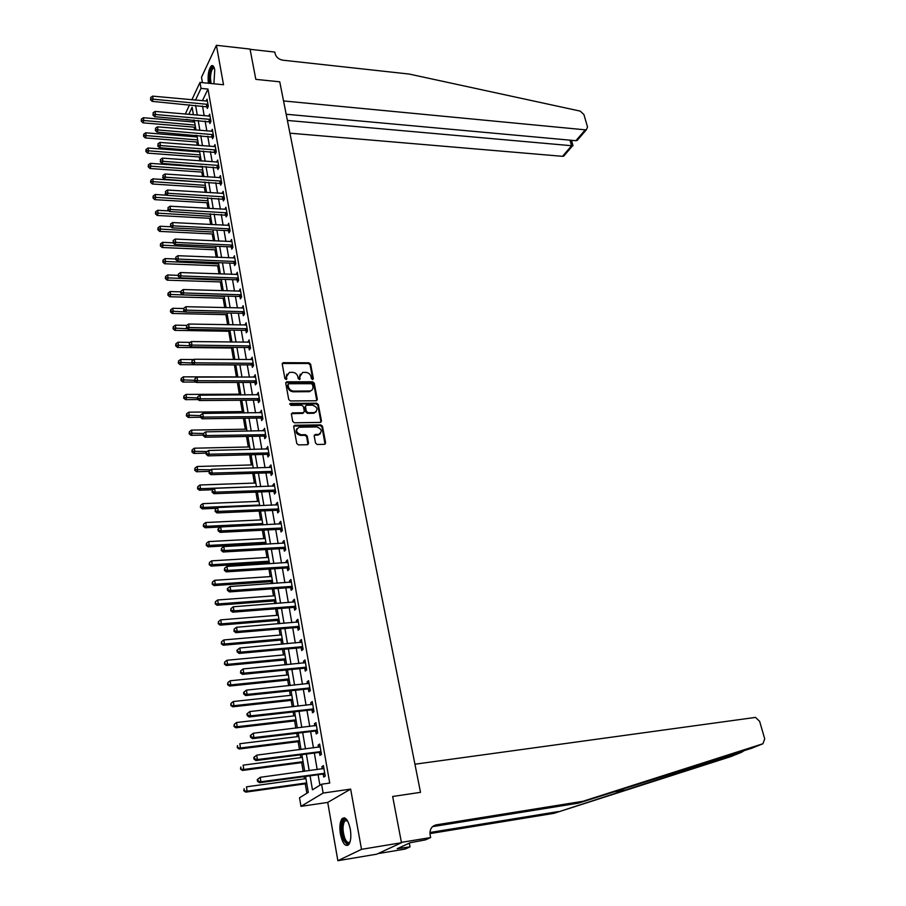 <?xml version="1.0" encoding="UTF-8"?>
<svg xmlns="http://www.w3.org/2000/svg" width="906" height="906" viewBox="0 0 906 906"><rect width="100%" height="100%" fill="white"/><g stroke="black" fill="none" stroke-linecap="round" stroke-linejoin="round"><path stroke-width="1.36" d="M312.57 379.557L313.374 378.606L310.611 364.155L308.946 362.796L283.091 362.672L282.23 363.997L284.903 378.583L286.296 379.535L286.568 376.692L289.365 372.411L292.479 372.309C295.299 372.581 297.089 374.053 297.859 376.703L298.21 378.595L299.592 379.535L299.852 376.715L302.615 372.445L305.696 372.355C308.482 372.626 310.271 374.076 311.041 376.726L311.404 378.606L312.57 379.557M312.853 379.512L310.09 364.846L308.425 363.487L282.242 363.51M286.409 379.501L286.568 376.692M299.693 379.512L299.852 376.715M350.282 829.069C348.063 819.636 345.288 816.204 341.947 818.798C339.875 821.991 339.376 827.121 340.43 834.188C342.615 843.679 345.401 847.133 348.799 844.539C350.86 841.312 351.358 836.159 350.282 829.069M213.907 83.794L214.745 70.022C213.997 66.342 212.876 64.938 211.37 65.81C208.584 69.332 207.587 75.141 208.369 83.25M315.537 443.102L317.236 444.484L324.484 444.325L325.65 442.875L322.468 426.25L320.781 424.869L294.892 425.265L293.703 426.703L296.772 443.51L298.493 444.903L307.519 444.699L308.538 443.249L307.202 436.069L305.492 434.676L301.109 434.767C295.9 432.649 295.243 430.135 299.173 427.224L316.76 426.907C321.947 429.025 322.581 431.528 318.674 434.404L315.175 434.506L314.189 435.933L315.537 443.102M377.961 853.622L405.186 849.058L410.033 846.861L397.202 848.696L410.293 842.705L425.526 839.862L430.656 837.552L401.415 842.365L392.66 796.476L420.509 792.342L279.75 81.812L255.82 79.366L279.75 81.812L283.544 100.94L585.242 129.83L586.397 129.705L587.518 126.965L583.906 114.518L580.214 111.11L409.206 74.054L282.831 60.192C278.799 59.411 276.239 57.271 275.164 53.782L274.824 52.084L250.09 49.309L255.82 79.366L250.045 49.071L216.409 45.3L223.522 84.745L199.977 82.412L201.007 88.38L207.984 89.06L329.727 783.067L321.596 784.211L323.125 793.067L300.962 806.351L299.524 797.778L308.278 792.388L305.571 776.431M432.502 826.657L578.515 803.124L751.697 748.254L762.909 743.769L764.721 738.877L759.636 721.335L755.525 717.393L414.937 764.211L420.509 792.342L392.66 796.476L401.483 842.727L361.517 849.33L350.645 789.115L323.125 793.067M316.183 400.769L317.338 399.376L314.246 383.147L312.57 381.788L286.93 381.8L285.741 383.181L288.742 399.569L290.441 400.95L316.183 400.769M318.334 404.574L321.471 420.996L320.509 422.4L294.439 422.796L292.729 421.403L291.426 414.28L292.389 412.876L303.374 412.717L304.325 411.324L303.442 406.647L301.755 405.265L290.815 405.356L290.452 403.408L316.647 403.193L318.334 404.574L317.791 405.231L320.917 421.652L321.471 420.996M401.483 842.727L376.76 854.177L337.87 860.7L361.517 849.33M216.409 45.3L201.506 77.282L202.446 82.661M207.984 89.06L202.4 100.781M202.514 105.979L204.201 115.753M205.118 121.042L206.828 130.951M207.746 136.228L209.479 146.285M210.396 151.574L212.151 161.766M213.069 167.055L214.858 177.395M215.764 182.684L217.587 193.182M218.493 198.459L220.339 209.105M221.245 214.382L223.114 225.186M224.031 230.464L225.922 241.426M226.828 246.704L228.754 257.814M229.671 263.091L231.619 274.371M232.525 279.648L234.507 291.086M235.413 296.364L237.417 307.961M238.335 313.238L240.362 325.016M241.279 330.282L243.34 342.23M244.258 347.496L246.353 359.614M247.259 364.88L249.388 377.179M250.294 382.445L252.446 394.925M253.352 400.18L255.549 412.842M256.455 418.096L258.674 430.95M259.58 436.194L261.834 449.229M262.74 454.472L265.028 467.711M265.934 472.943L268.255 486.375M269.161 491.607L271.517 505.242M272.412 510.463L274.812 524.302M275.707 529.523L278.131 543.566M279.037 548.776L281.506 563.022M282.4 568.232L284.903 582.694M285.798 587.892L288.334 602.581M289.229 607.767L291.811 622.671M292.706 627.847L295.322 642.977M296.217 648.152L298.867 663.509M299.761 668.673L302.457 684.268M303.34 689.421L306.081 705.253M306.964 710.395L309.75 726.465M310.633 731.595L313.453 747.914M314.337 753.033L317.202 769.613M318.085 774.721L319.909 785.242M206.942 106.534L207.281 108.482L208.312 106.342L207.055 99.15L206.115 101.121M209.558 121.563L209.898 123.533L210.951 121.415L209.682 114.156L208.708 116.149M212.197 136.738L212.548 138.731L213.601 136.625L212.321 129.309L211.313 131.325M214.869 152.061L215.22 154.065L216.285 151.993L214.994 144.598L213.952 146.636M217.553 167.519L217.916 169.547L218.992 167.485L217.689 160.034L216.613 162.095M220.283 183.137L220.634 185.175L221.721 183.137L220.407 175.605L219.331 177.701M223.023 198.89L223.374 200.951L224.484 198.935L223.159 191.336L222.072 193.454M225.787 214.79L226.149 216.874L227.27 214.892L225.922 207.214L224.847 209.365M228.584 230.849L228.958 232.955L230.079 230.996L228.72 223.238L227.644 225.424M231.415 247.066L231.777 249.184L232.91 247.247L231.551 239.422L230.464 241.63M234.258 263.431L234.631 265.583L235.786 263.669L234.405 255.764L233.318 258.006M237.146 279.965L237.519 282.128L238.674 280.237L237.281 272.264L236.194 274.529M240.045 296.658L240.43 298.844L241.596 296.975L240.192 288.923L239.105 291.222M242.978 313.51L243.363 315.718L244.552 313.884L243.125 305.752L242.038 308.074M245.945 330.531L246.33 332.762L247.531 330.95L246.092 322.74L245.005 325.095M248.935 347.723L249.331 349.965L250.543 348.187L249.093 339.897L247.995 342.287M251.959 365.084L252.355 367.349L253.578 365.605L252.117 357.224L251.019 359.648M255.016 382.615L255.413 384.903L256.647 383.193L255.175 374.722L254.076 377.19M258.097 400.327L258.504 402.638L259.75 400.95L258.255 392.4L257.157 394.903M261.211 418.21L261.619 420.554L262.887 418.889L261.37 410.259L260.271 412.785M264.359 436.284L264.779 438.651L266.047 437.02L264.529 428.3L263.42 430.86M267.542 454.54L267.961 456.93L269.241 455.333L267.7 446.522L266.602 449.127M270.758 472.977L271.177 475.39L272.48 473.838L270.917 464.925L269.626 466.511L269.807 467.564M273.997 491.618L274.427 494.053L275.741 492.524L274.167 483.532L272.865 485.072L273.057 486.205M277.281 510.44L277.712 512.909L279.037 511.414L277.451 502.32L276.126 503.827L276.341 505.038M280.588 529.466L281.03 531.958L282.366 530.497L280.758 521.312L279.433 522.785L279.648 524.064M283.94 548.685L284.382 551.199L285.73 549.783L284.11 540.497L282.763 541.935L283 543.294M283.793 547.847L283.895 548.447M287.327 568.107L287.768 570.655L289.139 569.274L287.496 559.885L286.137 561.29L286.387 562.717M287.179 567.292L287.281 567.869M290.735 587.734L291.188 590.304L292.57 588.968L290.917 579.489L289.535 580.848L289.807 582.354M290.6 586.941L290.701 587.507M294.201 607.575L294.643 610.18L296.047 608.866L294.382 599.285L292.978 600.61L293.261 602.196M297.689 627.632L298.142 630.259L299.558 628.99L297.87 619.308L296.466 620.587L296.749 622.263M301.222 647.892L301.675 650.553L303.114 649.33L301.404 639.534L299.977 640.78L300.282 642.535M304.79 668.379L305.254 671.063L306.704 669.885L304.971 659.987L303.533 661.187L303.85 663.022M308.391 689.092L308.867 691.799L310.328 690.666L308.584 680.666L307.123 681.822L307.462 683.747M312.038 710.032L312.513 712.773L313.997 711.674L312.23 701.561L310.758 702.682L311.109 704.687M315.718 731.199L316.205 733.962L317.712 732.92L315.922 722.694L314.427 723.758L314.79 725.865M319.456 752.592L319.943 755.4L321.46 754.392L319.648 744.053L318.142 745.083L318.527 747.269M323.216 774.234L323.714 777.065L325.243 776.114L323.419 765.649L321.89 766.635L322.298 768.922M193.227 120.011L193.318 122.004M194.19 127.146L194.665 129.943M195.56 135.243L195.832 136.851M196.704 141.993L197.27 145.334M198.165 150.634L198.369 151.834M199.229 156.965L199.898 160.872M200.792 166.172L200.917 166.953M201.789 172.083L202.548 176.568M204.371 187.349L205.232 192.4M206.976 202.74L207.927 208.391M209.603 218.278L210.668 224.541M212.253 233.975L213.42 240.837M214.937 249.807L216.206 257.304M217.644 265.786L219.014 273.918M220.373 281.925L221.857 290.701M223.125 298.21L224.722 307.655M225.911 314.654L227.621 324.778M228.72 331.256L230.543 342.06M231.551 348.017L233.499 359.523M234.416 364.948L236.432 376.919M237.372 382.445L239.354 394.178M240.384 400.271L242.31 411.607M243.431 418.266L245.288 429.206M246.511 436.443L248.289 446.986M249.614 454.812L251.324 464.948M252.751 473.362L254.393 483.091M255.922 492.117L257.497 501.403M259.127 511.063L260.622 519.919M262.366 530.203L263.793 538.617M264.654 543.691L264.756 544.313M265.639 549.546L266.987 557.507M267.848 562.581L268.063 563.86M268.946 569.093L270.214 576.59M271.064 581.652L271.404 583.634M272.287 588.855L273.476 595.876M274.325 600.927L274.778 603.611M275.662 608.821L276.772 615.355M277.621 620.406L278.199 623.804M279.082 629.013L280.101 635.038M280.951 640.089L281.653 644.211M282.536 649.409L283.465 654.936M284.314 659.976L285.141 664.857M286.024 670.044L286.862 675.049M287.712 680.066L288.674 685.717M289.546 690.893L290.305 695.366M291.154 700.383L292.242 706.805M293.114 711.969L293.782 715.91M294.62 720.904L295.843 728.13M296.715 733.294L297.293 736.669M298.131 741.663L299.49 749.692M300.362 754.845L300.837 757.654M301.687 762.637L303.182 771.504M304.054 776.635L304.427 778.866M305.265 783.837L306.862 793.26M350.645 789.115L327.723 802.422L337.87 860.7M327.723 802.422L300.962 806.351M193.046 120.396L186.172 119.399M185.288 114.088L189.535 104.79M310.067 775.808L312.457 789.828L321.596 784.211M195.605 105.345L197.27 115.141M198.176 120.441L199.875 130.373M200.781 135.662L202.502 145.741M203.397 151.03L205.141 161.257M206.047 166.545L207.825 176.919M208.72 182.219L210.52 192.729M211.426 198.029L213.25 208.697M214.144 213.986L216.002 224.813M216.896 230.101L218.776 241.087M219.682 246.375L221.585 257.519M222.48 262.808L224.416 274.11M225.311 279.399L227.27 290.871M228.176 296.16L230.158 307.791M231.064 313.068L233.08 324.88M233.986 330.158L236.024 342.14M236.93 347.417L239.003 359.569M239.897 364.846L242.004 377.168M242.91 382.445L245.039 394.959M245.945 400.226L248.108 412.921M249.014 418.187L251.211 431.075M252.106 436.33L254.337 449.41M255.243 454.665L257.508 467.938M258.403 473.181L260.702 486.647M261.596 491.901L263.929 505.559M264.824 510.803L267.191 524.676M268.085 529.908L270.486 543.985M271.381 549.217L273.816 563.509M274.711 568.73L277.191 583.226M278.074 588.447L280.588 603.17M281.483 608.368L284.031 623.317M284.914 628.515L287.508 643.69M288.391 648.877L291.019 664.279M291.902 669.455L294.575 685.095M295.458 690.259L298.165 706.136M299.048 711.301L301.8 727.416M302.683 732.569L305.481 748.934M306.353 754.064L309.195 770.689M201.007 88.38L195.492 100.136M191.868 99.796L199.977 82.412M193.397 114.802L192.129 107.293L188.788 114.394M304.71 771.289L301.879 754.641M301.007 749.5L298.233 733.101M297.361 727.948L294.62 711.799M293.748 706.635L291.041 690.734M290.169 685.559L287.508 669.896M286.636 664.71L284.02 649.274M283.136 644.087L280.554 628.889M279.682 623.679L277.134 608.707M276.251 603.498L273.759 588.753M272.865 583.532L270.407 569.002M269.524 563.77L267.089 549.466M266.205 544.223L263.816 530.123M262.921 524.88L260.577 510.995M259.682 505.741L257.361 492.06M256.466 486.805L254.178 473.317M253.295 468.062L251.041 454.767M250.147 449.512L247.927 436.409M247.032 431.143L244.846 418.244M243.952 412.966L241.8 400.259M240.905 394.982L238.776 382.445M237.882 377.168L235.786 364.824M234.892 359.535L232.831 347.372M231.936 342.083L229.898 330.09M229.003 324.801L226.998 312.978M226.104 307.689L224.122 296.036M223.227 290.747L221.279 279.263M220.385 273.963L218.471 262.649M217.565 257.349L215.673 246.194M214.779 240.905L212.91 229.909M212.015 224.609L210.181 213.771M209.275 208.471L207.463 197.78M206.568 192.491L204.779 181.959M203.884 176.659L202.129 166.274M201.223 160.974L199.49 150.736M198.595 145.436L196.885 135.345M195.979 130.045L194.292 120.102M219.32 177.655L220.464 177.735M222.061 193.363L223.363 193.442M224.824 209.207L170.022 206.217L170.532 209.467L169.524 211.506L227.044 215.288M227.61 225.22L229.082 225.3M230.418 241.381L231.902 241.449M233.261 257.689L234.745 257.757M236.126 274.167L237.621 274.212M239.025 290.792L240.532 290.837M241.947 307.598L243.454 307.632M244.903 324.552L246.421 324.586M247.893 341.687L249.41 341.709M250.905 358.98L252.423 358.991M253.94 376.454L255.469 376.466M257.021 394.11L258.55 394.099M260.124 411.936L261.664 411.913M263.261 429.942L264.801 429.908M266.432 448.13L267.983 448.096M269.626 466.511L271.188 466.465M272.865 485.072L274.427 485.016M276.126 503.827L277.7 503.77M279.433 522.785L281.007 522.705M282.763 541.935L284.348 541.845M286.137 561.29L287.723 561.188M289.535 580.848L291.143 580.735M292.978 600.61L294.586 600.497M296.466 620.587L298.074 620.451M299.977 640.78L301.596 640.633M303.533 661.187L305.152 661.029M307.123 681.822L308.753 681.652M310.758 702.682L312.4 702.49M314.427 723.758L316.069 723.566M318.142 745.083L319.795 744.868M321.89 766.635L323.555 766.408M300.248 374.121L299.331 377.394M286.953 374.133L286.047 377.383M316.783 400.633L313.703 383.827L312.038 382.468L285.752 382.649M312.547 384.665L311.381 383.702L288.867 383.725L288.04 384.699L288.402 386.703C289.173 389.387 290.985 390.86 293.816 391.12L310.067 390.984C312.242 390.384 313.193 388.934 312.932 386.647L312.547 384.665M288.017 384.472L287.519 385.378L288.04 384.699M311.958 390.01L309.535 391.664L293.295 391.8C290.452 391.539 288.652 390.067 287.882 387.383L287.519 385.378M320.894 422.275L320.917 421.652M303.759 412.592L302.615 413.408L291.46 413.691M317.791 405.231L316.103 403.861L289.614 404.133M313.986 412.626L314.586 412.57C318.346 409.705 317.678 407.236 312.581 405.175L306.387 405.242L305.458 406.635L306.33 411.301L308.017 412.683L313.986 412.626L313.442 413.283L316.183 411.811M305.481 406.047L305.458 406.635M313.442 413.283L307.485 413.351L305.786 411.97L304.914 407.292M320.339 433.646L318.131 435.05L314.223 435.288M296.919 428.697C295.141 432.083 296.364 434.325 300.577 435.412L301.109 434.767M307.949 444.552L306.658 436.715L304.948 435.333L300.577 435.412M325.05 444.189L321.924 426.896L320.226 425.526L293.737 426.092M194.643 122.117L143.386 117.723L143.85 120.725L142.944 122.831L195.515 127.259M141.596 120.294L141.415 119.094L141.234 121.144L141.596 120.294L195.141 125.085M141.415 119.094L143.386 117.723M142.944 122.831L141.234 121.144M207.972 104.383L153.114 99.184L152.638 96.138L207.395 101.098M208.006 106.976L152.174 101.37L153.114 99.184L150.815 98.754L150.623 97.531L150.815 98.754M150.441 99.637L152.174 101.37M152.638 96.138L150.623 97.531M289.931 133.182L562.524 156.319L571.561 145.787L569.965 140.158M287.406 120.441L572.569 145.809L563.657 156.183L562.524 156.319M286.183 114.247L575.922 140.702L585.242 129.83M564.857 154.801L563.657 156.183M579.319 137.95L577.213 140.407L575.922 140.702M741.47 752.331L730.7 756.635L553.94 813.339L741.47 752.331L744.472 750.451M578.515 803.124L582.92 801.289L436.069 824.89C431.528 826.159 429.546 829.5 430.135 834.902L430.656 837.552M553.94 813.339L429.965 833.599M429.942 832.501L558.107 811.606M762.909 743.769L582.92 801.289M410.033 846.861L409.319 843.158M401.777 847.937L401.539 846.714M197.157 136.965L145.707 132.797L146.183 135.821L145.266 137.905L198.029 142.095M143.918 135.39L143.726 134.179L143.544 136.228L143.918 135.39L197.655 139.943M143.726 134.179L145.707 132.797M145.266 137.905L143.544 136.228M199.694 151.936L148.052 148.006L148.527 151.064L147.599 153.125L200.566 157.066M146.251 150.623L146.059 149.399L145.877 151.449L146.251 150.623L200.203 154.949M146.059 149.399L148.052 148.006M147.599 153.125L145.877 151.449M202.253 167.044L150.419 163.363L150.894 166.444L149.966 168.493L203.125 172.185M148.607 166.002L148.414 164.767L148.233 166.817L148.607 166.002L202.774 170.079M148.414 164.767L150.419 163.363M149.966 168.493L148.233 166.817M210.6 119.445L155.538 114.496L155.051 111.415L210.022 116.127M210.645 122.016L154.586 116.659L155.538 114.496L153.227 114.054L153.035 112.831L153.227 114.054M152.842 114.926L154.586 116.659M155.051 111.415L153.035 112.831M213.261 134.643L157.972 129.943L157.485 126.84L212.672 131.291M213.318 137.202L157.01 132.095L157.972 129.943L155.651 129.501L155.458 128.267L155.651 129.501M155.266 130.362L157.01 132.095M157.485 126.84L155.458 128.267M215.934 149.977L160.441 145.549L159.943 142.412L215.345 146.602M216.013 152.525L159.467 147.678L160.441 145.549L158.108 145.096L157.904 143.85L158.108 145.096M157.712 145.957L159.467 147.678M159.943 142.412L157.904 143.85M204.835 182.299L152.808 178.856L153.284 181.97L152.344 183.997L205.707 187.429M150.985 181.517L150.804 180.271L150.611 182.333L150.985 181.517L205.356 185.356M150.804 180.271L152.808 178.856M152.344 183.997L150.611 182.333M218.64 165.47L162.933 161.302L162.434 158.131L218.04 162.049M218.731 167.995L161.948 163.408L162.933 161.302L160.577 160.838L160.385 159.581L160.577 160.838M160.192 161.687L161.948 163.408M162.434 158.131L160.385 159.581M210.056 83.409L209.569 77.961C210.169 69.943 211.687 66.512 214.122 67.656M214.258 68.052L213.159 68.165C211.585 69.705 210.69 72.967 210.475 77.95L211.053 83.511M212.899 65.764L212.457 65.991C210.498 67.905 209.388 71.936 209.127 78.12L209.479 83.352M350.067 841.878C348.176 844.709 346.137 843.837 343.963 839.273C340.237 831.164 341.947 816.827 346.33 819.658L347.281 820.406M347.372 820.542L344.676 821.029C342.4 825.479 342.491 831.323 344.948 838.571C346.692 842.331 348.414 843.384 350.112 841.719M344.371 817.767L343.238 818.684C340.418 824.188 340.531 831.436 343.578 840.428L347.927 845.343M166.863 195.209L155.22 194.496L155.707 197.644L154.756 199.648L208.323 202.819M153.397 197.191L153.205 195.934L153.012 197.995L153.397 197.191L207.972 200.781M153.205 195.934L155.22 194.496M154.756 199.648L153.012 197.995M221.37 181.098L165.436 177.202L164.937 174.009L220.77 177.644M221.472 183.612L164.45 179.286L165.436 177.202L163.08 176.738L162.876 175.458L163.08 176.738M162.684 177.576L164.45 179.286M164.937 174.009L162.876 175.458M168.912 210.917L157.655 210.294L158.142 213.465L157.18 215.447L210.951 218.357M155.821 213.001L155.628 211.732L155.436 213.793L155.821 213.001L210.611 216.341M155.628 211.732L157.655 210.294M157.18 215.447L155.436 213.793M224.122 196.874L167.972 193.261L167.463 190.034L223.51 193.397M224.246 199.377L166.976 195.311L167.972 193.261L165.605 192.785L165.402 191.494L165.605 192.785M165.198 193.612L166.976 195.311M167.463 190.034L165.402 191.494M170.974 226.783L160.102 226.228L160.6 229.445L159.626 231.392L213.612 234.031M158.267 228.969L158.074 227.689L157.882 229.75L158.267 228.969L213.272 232.061M158.074 227.689L160.102 226.228M159.626 231.392L157.882 229.75M226.896 212.808L170.532 209.467L168.154 208.992L167.95 207.689L168.154 208.992M167.746 209.807L169.524 211.506M170.022 206.217L167.95 207.689M173.046 242.808L162.582 242.332L163.08 245.571L162.106 247.497L216.296 249.863M160.736 245.084L160.543 243.793L160.351 245.866L160.736 245.084L215.968 247.916M160.543 243.793L162.582 242.332M162.106 247.497L160.351 245.866M229.705 228.89L173.125 225.843L172.604 222.559L229.093 225.345M229.875 231.347L227.848 230.656L172.095 227.848L173.125 225.843L170.724 225.356L170.521 224.042L170.724 225.356M170.317 226.16L172.095 227.848M172.604 222.559L170.521 224.042M175.47 258.991L165.085 258.584L165.594 261.845L164.598 263.748L219.003 265.843M163.239 261.358L163.035 260.056L162.842 262.128L163.239 261.358L218.686 263.918M163.035 260.056L165.085 258.584M164.598 263.748L162.842 262.128M232.548 245.13L175.73 242.378L175.209 239.059L231.925 241.54M232.729 247.576L230.668 246.874L174.699 244.36L175.73 242.378L173.318 241.879L173.114 240.554L173.318 241.879M172.91 242.683L174.699 244.36M175.209 239.059L173.114 240.554M178.04 275.345L167.621 274.982L168.12 278.289L167.123 280.158L221.744 281.97M165.753 277.791L165.549 276.477L165.356 278.55L165.753 277.791L221.415 280.079M165.549 276.477L167.621 274.982M167.123 280.158L165.356 278.55M235.401 261.517L178.369 259.071L177.836 255.719L234.779 257.904M235.605 263.952L233.51 263.25L177.327 261.03L178.369 259.071L175.945 258.572L175.73 257.236L175.945 258.572M175.526 259.354L177.327 261.03M177.836 255.719L175.73 257.236M180.634 291.845L180.849 293.216L181.053 291.086L180.634 291.845L170.169 291.551L170.679 294.88L169.671 296.738L224.495 298.244M168.301 294.382L168.097 293.057L167.893 295.13L168.301 294.382L224.19 296.398M168.097 293.057L170.169 291.551M169.671 296.738L167.893 295.13M238.301 278.074L181.03 275.934L180.498 272.547L237.655 274.427M238.527 280.486L236.387 279.773L179.977 277.859L181.03 275.934L178.595 275.424L178.38 274.076L178.595 275.424M178.176 276.205L179.977 277.859M180.498 272.547L178.38 274.076M183.601 308.538L172.74 308.278L173.261 311.641L172.242 313.465L227.293 314.688M170.872 311.132L170.668 309.795L170.464 311.868L170.872 311.132L185.232 311.913M170.668 309.795L172.74 308.278M172.242 313.465L170.464 311.868M241.211 294.79L183.725 292.955L183.182 289.546L240.577 291.109M241.46 297.191L239.286 296.466L182.661 294.869L183.725 292.955L181.268 292.445M180.849 293.216L182.661 294.869M183.182 289.546L181.053 291.086M186.806 325.379L175.345 325.175L175.866 328.572L174.835 330.362L230.101 331.279M173.465 328.051L173.25 326.692L173.057 328.776L173.465 328.051L187.406 328.765M173.25 326.692L175.345 325.175M174.835 330.362L173.057 328.776M244.167 311.675L186.443 310.158L185.889 306.704L243.51 307.949M244.439 314.054L242.219 313.329L185.356 312.038L186.443 310.158L183.975 309.637L183.759 308.255L183.975 309.637M183.544 310.396L185.356 312.038M185.889 306.704L183.759 308.255M190.271 342.377L177.972 342.23L178.505 345.662L177.463 347.428L232.944 348.029M176.081 345.141L175.877 343.77L175.673 345.843L176.081 345.141L189.603 345.786M175.877 343.77L177.972 342.23M177.463 347.428L175.673 345.843M247.134 328.719L189.184 327.53L188.629 324.042L246.477 324.96M247.44 331.086L245.186 330.35L188.097 329.388L189.184 327.53L186.704 327.009L186.489 325.616L186.704 327.009M186.274 327.745L188.097 329.388M188.629 324.042L186.489 325.616M193.793 359.546L180.634 359.455L181.166 362.921L180.113 364.665L235.809 364.948M178.731 362.389L178.516 361.007L178.312 363.091L178.731 362.389L191.812 362.978L192.027 360.848L191.812 362.989L193.646 364.597L251.2 364.903L253.544 365.65M178.516 361.007L180.634 359.455M180.113 364.665L178.312 363.091M250.147 345.933L191.959 345.084L191.393 341.562L249.478 342.14M250.475 348.278L248.176 347.542L190.849 346.907L191.959 345.084L189.467 344.552L189.241 343.136L189.467 344.552M189.026 345.277L190.849 346.907M191.393 341.562L189.241 343.136M237.836 376.919L183.306 376.851L183.85 380.35L182.786 382.06L195.968 382.06M181.404 379.818L181.189 378.414L180.974 380.497L181.404 379.818L194.541 380.35M181.189 378.414L183.306 376.851M182.786 382.06L180.974 380.497M253.182 363.329L194.756 362.808L194.19 359.252L252.514 359.489M192.253 362.264L194.756 362.808L193.646 364.597M194.19 359.252L192.027 360.848M240.758 394.167L186.013 394.427L186.557 397.96L185.481 399.637L198.165 399.557M184.099 397.417L183.884 396.001L183.669 398.085L184.099 397.417L197.293 397.893M183.884 396.001L186.013 394.427M185.481 399.637L183.669 398.085M256.251 380.894L197.587 380.724L197.01 377.123L255.571 377.009M256.647 383.193L254.246 382.434L196.455 382.479L197.587 380.724L195.062 380.169L194.835 378.731L195.062 380.169M194.62 380.871L196.455 382.479M197.01 377.123L194.835 378.731M243.714 411.596L188.754 412.173L189.297 415.741L188.21 417.394L200.373 417.247M186.829 415.186L186.613 413.759L186.398 415.854L186.829 415.186L200.181 415.616M186.613 413.759L188.754 412.173M188.21 417.394L186.398 415.854M259.343 398.629L200.441 398.81L199.864 395.186L258.663 394.71M259.739 400.905L257.327 400.158L199.309 400.543L200.441 398.81L197.904 398.255L197.678 396.805L197.904 398.255M197.451 398.946L199.309 400.543M199.864 395.186L197.678 396.805M246.704 429.184L191.506 430.101L192.061 433.702L190.962 435.322L203.137 435.106M189.581 433.147L189.365 431.698L189.139 433.793L189.581 433.147L203.454 433.498L203.227 435.65L203.454 433.51L205.662 431.856L264.937 430.656M189.365 431.698L191.506 430.101M190.962 435.322L189.139 433.793M262.468 416.545L203.329 417.1L202.751 413.419L261.789 412.592M262.865 418.787L260.441 418.04L202.174 418.787L203.329 417.1L200.781 416.522L200.554 415.061L200.781 416.522M200.328 417.202L202.174 418.787M202.751 413.419L200.554 415.061M249.716 446.952L194.303 448.21L194.858 451.856L193.748 453.442L205.968 453.147M192.366 451.279L192.14 449.829L191.925 451.924L192.366 451.279L207.157 451.562M192.14 449.829L194.303 448.21M193.748 453.442L191.925 451.924M205.662 431.856L206.24 435.571L205.084 437.224L263.578 436.114L266.024 436.862M265.639 434.654L206.24 435.571L203.68 434.993M203.227 435.65L205.084 437.224M252.763 464.903L197.123 466.499L197.689 470.18L196.568 471.743L209.06 471.358M195.175 469.602L194.949 468.13L194.722 470.225L195.175 469.602L210.928 469.784M194.949 468.13L197.123 466.499M196.568 471.743L194.722 470.225M268.822 452.943L209.195 454.223L208.595 450.486L268.119 448.9M269.207 455.106L266.76 454.37L208.018 455.854L209.195 454.223L206.613 453.646L206.387 452.139L205.911 452.796L206.149 454.291L206.613 453.646M206.149 454.291L208.018 455.854M208.595 450.486L206.387 452.139M255.832 483.034L199.966 484.982L200.543 488.696L199.399 490.225L212.695 489.738M198.018 488.119L197.78 486.624L197.565 488.73L198.018 488.119L200.543 488.696L256.455 486.681M197.78 486.624L199.966 484.982M199.399 490.225L197.565 488.73M272.049 471.414L212.174 473.091L211.574 469.297L271.336 467.337M272.423 473.544L269.965 472.819L210.985 474.676L212.174 473.091L209.58 472.49L209.343 470.973L209.105 473.136L209.58 472.49M209.105 473.136L210.985 474.676M211.574 469.297L209.343 470.973M258.935 501.346L202.842 503.657L203.42 507.417L202.276 508.9L216.625 508.289M200.883 506.816L200.645 505.31L200.419 507.417L200.883 506.816L203.42 507.417L259.558 505.038M200.645 505.31L202.842 503.657M202.276 508.9L200.419 507.417M275.311 490.078L215.175 492.151L214.575 488.323L274.597 485.967M275.673 492.173L273.204 491.46L213.975 493.702L215.175 492.151L212.582 491.539L212.332 490.01L212.095 492.162L212.582 491.539M212.095 492.162L213.975 493.702M214.575 488.323L212.332 490.01M262.072 519.851L205.753 522.524L206.33 526.318L205.175 527.768L220.611 527.009M203.782 525.718L203.544 524.189L203.318 526.295L203.782 525.718L206.33 526.318L262.706 523.566M203.544 524.189L205.753 522.524M205.175 527.768L203.318 526.295M278.606 508.945L218.221 511.403L217.61 507.541L277.882 504.778M278.969 510.995L276.489 510.282L217.01 512.932L218.221 511.403L215.605 510.791L215.356 509.24L215.118 511.403L215.605 510.791M215.118 511.403L217.01 512.932M217.61 507.541L215.356 509.24M265.243 538.538L208.686 541.584L209.275 545.412L208.097 546.839L266.104 543.611M206.704 544.8L206.466 543.272L206.24 545.378L206.704 544.8L209.275 545.412L265.877 542.298M206.466 543.272L208.686 541.584M208.097 546.839L206.24 545.378M281.936 528.005L221.291 530.871L220.679 526.964L281.2 523.793M282.287 530.021L279.795 529.308L220.067 532.354L221.291 530.871L218.663 530.248L218.414 528.685L217.927 529.285L218.176 530.848L218.663 530.248M218.176 530.848L220.067 532.354M220.679 526.964L218.414 528.685M268.448 557.417L211.653 560.848L212.253 564.721L211.064 566.103L269.297 562.49M209.66 564.098L209.422 562.547L209.195 564.653L212.253 564.721L269.082 561.21M209.422 562.547L211.653 560.848M211.064 566.103L209.195 564.653M285.288 547.258L224.405 550.542L223.782 546.59L284.552 543.011M285.639 549.24L283.136 548.538L223.159 551.992L224.405 550.542L221.755 549.919L221.506 548.334L221.257 550.497L221.755 549.919M221.257 550.497L223.159 551.992M223.782 546.59L221.506 548.334M271.675 576.488L214.654 580.304L215.254 584.223L214.054 585.57L272.536 581.55M212.661 583.589L212.412 582.026L212.174 584.132L215.254 584.223L272.332 580.327M212.412 582.026L214.654 580.304M214.054 585.57L212.174 584.132M288.697 566.726L227.542 570.429L226.908 566.443L287.938 562.422M289.025 568.651L286.579 567.96L226.285 571.845L227.542 570.429L224.881 569.795L224.631 568.198L224.382 570.35L224.881 569.795M224.382 570.35L226.285 571.845M226.908 566.443L224.631 568.198M274.948 595.763L217.678 599.976L218.289 603.94L217.078 605.242L275.798 600.814M215.673 603.294L215.435 601.709L215.198 603.815L218.289 603.94L275.605 599.636M215.435 601.709L217.678 599.976M217.078 605.242L215.198 603.815M292.128 586.386L230.713 590.531L230.079 586.499L291.37 582.048M292.457 588.277L289.931 587.598L229.445 591.901L230.713 590.531L228.04 589.885L227.791 588.266L227.281 588.821L227.531 590.429L228.04 589.885M227.531 590.429L229.445 591.901M230.079 586.499L227.791 588.266M278.244 615.231L220.736 619.851L221.358 623.86L220.135 625.129L279.105 620.282M218.731 623.203L218.482 621.607L218.244 623.713L221.358 623.86L278.912 619.16M218.482 621.607L220.736 619.851M220.135 625.129L218.244 623.713M295.594 606.273L233.929 610.859L233.284 606.771L294.835 601.878M295.922 608.119L293.385 607.439L232.649 612.184L233.929 610.859L231.234 610.191L230.973 608.56L230.724 610.723L231.234 610.191M230.724 610.723L232.649 612.184M233.284 606.771L230.973 608.56M281.585 634.913L223.839 639.942L224.462 643.996L223.216 645.219L282.434 639.953M221.823 643.328L221.574 641.708L221.324 643.826L224.462 643.996L282.253 638.877M221.574 641.708L223.839 639.942M223.216 645.219L221.324 643.826M299.105 626.363L237.168 631.403L236.523 627.269L298.334 621.924M299.422 628.164L296.874 627.496L235.877 632.682L237.168 631.403L234.461 630.723L234.201 629.081L233.941 631.244L234.461 630.723M233.941 631.244L235.877 632.682M236.523 627.269L234.201 629.081M284.948 654.8L226.964 660.259L227.599 664.347L226.341 665.525L285.809 659.828M224.937 663.668L224.688 662.037L224.439 664.143L227.599 664.347L285.628 658.798M224.688 662.037L226.964 660.259M226.341 665.525L224.439 664.143M302.649 646.669L240.452 652.173L239.796 647.994L301.868 642.184M302.955 648.424L300.396 647.767L239.139 653.419L240.452 652.173L237.723 651.482L237.463 649.817L236.942 650.315L237.202 651.98L237.723 651.482M237.202 651.98L239.139 653.419M239.796 647.994L237.463 649.817M288.357 674.891L230.124 680.78L230.758 684.913L229.501 686.057L289.207 679.919M228.086 684.234L227.836 682.58L227.587 684.687L230.758 684.913L289.048 678.934M227.836 682.58L230.124 680.78M229.501 686.057L227.587 684.687M306.228 667.19L243.771 673.169L243.102 668.956L305.447 662.66M306.534 668.911L303.963 668.254L242.446 674.37L243.771 673.169L241.03 672.478L240.758 670.791L240.498 672.954L241.03 672.478M240.498 672.954L242.446 674.37M243.102 668.956L240.758 670.791M291.8 695.208L233.318 701.527L233.963 705.706L232.683 706.805L292.649 700.213M231.279 705.015L231.019 703.339L230.77 705.457L233.963 705.706L292.502 699.296M231.019 703.339L233.318 701.527M232.683 706.805L230.77 705.457M309.852 687.948L247.123 694.404L246.443 690.134L309.059 683.373M310.146 689.613L307.564 688.968L245.775 695.559L247.123 694.404L244.36 693.702L244.099 691.991L243.567 692.456L243.827 694.166L244.36 693.702M243.827 694.166L245.775 695.559M246.443 690.134L244.099 691.991M295.288 715.729L236.557 722.512L237.202 726.725L235.911 727.79L296.137 720.734M234.495 726.023L234.246 724.336L233.986 726.453L237.202 726.725L295.99 719.862M234.246 724.336L236.557 722.512M235.911 727.79L233.986 726.453M313.521 708.922L250.509 715.876L249.829 711.561L312.706 704.302M313.804 710.542L311.211 709.908L249.15 716.986L250.509 715.876L247.734 715.162L247.463 713.43L246.93 713.883L247.202 715.604L247.734 715.162M247.202 715.604L249.15 716.986M249.829 711.561L247.463 713.43M298.799 736.476L239.818 743.713L240.475 747.982L239.173 748.99L299.648 741.47M237.757 747.269L237.497 745.559L237.236 747.677L240.475 747.982L299.512 740.655M239.173 748.99L237.236 747.677M250.328 735.547L250.6 737.291L251.155 736.861L250.883 735.117L250.328 735.547L253.25 733.226L316.409 725.457M250.883 735.117L253.25 733.226L253.94 737.586L252.57 738.65L314.892 731.085L317.496 731.697M317.225 730.134L253.94 737.586L251.155 736.861M250.6 737.291L252.57 738.65M302.355 757.45L243.125 765.151L243.793 769.466L242.457 770.44L303.204 762.433M241.053 768.752L240.792 767.02L240.52 769.137L243.793 769.466L303.08 761.674M242.457 770.44L240.52 769.137M253.771 757.45L254.054 759.217L254.609 758.809L254.326 757.042L253.771 757.45L256.715 755.14L320.135 746.85M254.326 757.042L256.715 755.14L257.406 759.545L256.013 760.564L318.606 752.49L321.234 753.101M320.962 751.584L257.406 759.545L254.609 758.809M254.054 759.217L256.013 760.564M305.956 778.65L246.466 786.838L247.134 791.198L245.798 792.116L306.794 783.622M244.382 790.462L244.11 788.718L243.85 790.836L247.134 791.198L306.681 782.92M245.798 792.116L243.85 790.836M257.247 779.613L257.531 781.391L258.097 781.006L257.814 779.228L257.247 779.613L260.215 777.303L323.918 768.481M257.814 779.228L260.215 777.303L260.917 781.765L259.512 782.727L322.377 774.132L325.005 774.732M324.756 773.271L260.917 781.765L258.097 781.006M257.531 781.391L259.512 782.727M312.842 379.286L313.374 378.606M286.398 379.274L286.919 378.583M299.682 379.286L300.203 378.595M282.91 363.34L283.419 362.638M308.425 363.487L308.946 362.796M310.09 364.846L310.611 364.155M286.409 382.479L286.93 381.8M312.038 382.468L312.57 381.788M313.703 383.827L314.246 383.147M316.794 400.044L317.338 399.376M287.882 387.383L288.402 386.703M293.295 391.8L293.816 391.12M308.697 391.743L309.229 391.064M292.094 413.521L292.615 412.864M302.615 413.408L303.148 412.74M289.931 404.076L290.452 403.408M316.103 403.861L316.647 403.193M305.786 411.97L306.33 411.301M307.485 413.351L308.017 412.683M314.812 435.14L315.356 434.495M317.644 435.084L318.187 434.438M304.948 435.333L305.492 434.676M306.658 436.715L307.202 436.069M307.995 443.895L308.538 443.249M294.359 425.922L294.892 425.265M320.226 425.526L320.781 424.869M321.924 426.896L322.468 426.25M325.095 443.521L325.65 442.875M207.791 104.315L206.749 106.455M207.248 104.179L206.217 106.319M625.253 790.077L613.464 791.946M432.728 826.453L436.069 824.89M210.419 119.366L209.365 121.495M209.875 119.23L208.833 121.359M213.069 134.564L212.015 136.67M212.525 134.428L211.472 136.534M215.741 149.909L214.677 151.981M215.209 149.773L214.133 151.857M218.448 165.39L217.372 167.451M217.904 165.266L216.828 167.316M221.177 181.019L220.09 183.057M220.634 180.894L219.546 182.933M223.929 196.795L222.831 198.81M223.386 196.67L222.287 198.686M226.704 212.729L225.594 214.722M226.16 212.604L225.05 214.597M229.512 228.81L228.391 230.781M228.969 228.686L227.848 230.656M232.355 245.05L231.223 246.987M231.8 244.926L230.668 246.874M235.209 261.449L234.065 263.363M234.654 261.324L233.51 263.25M238.097 277.995L236.942 279.886M237.542 277.882L236.387 279.773M241.019 294.722L239.852 296.579M240.464 294.609L239.286 296.466M243.963 311.596L242.785 313.431M243.397 311.483L242.219 313.329M246.942 328.651L245.753 330.452M246.375 328.538L245.186 330.35M249.943 345.865L248.742 347.644M249.376 345.752L248.176 347.542M252.978 363.249L251.766 365.005M252.412 363.147L251.2 364.903M256.047 380.814L254.812 382.536M255.469 380.713L254.246 382.434M259.139 398.561L257.904 400.248M258.572 398.459L257.327 400.158M262.276 416.477L261.019 418.142M261.698 416.375L260.441 418.04M265.435 434.586L264.156 436.216M264.846 434.484L263.578 436.114M268.618 452.864L267.338 454.472M268.04 452.774L266.76 454.37M271.845 471.346L270.554 472.909M271.268 471.256L269.965 472.819M275.107 490.01L273.793 491.55M274.518 489.931L273.204 491.46M278.402 508.878L277.077 510.372M277.802 508.787L276.489 510.282M281.721 527.938L280.384 529.398M281.132 527.847L279.795 529.308M285.084 547.19L283.725 548.617M284.495 547.111L283.136 548.538M288.482 566.658L287.111 568.039M287.882 566.578L286.511 567.971M291.913 586.318L290.532 587.677M291.313 586.25L289.931 587.598M295.379 606.205L293.986 607.507M294.778 606.125L293.385 607.439M298.889 626.295L297.474 627.564M298.289 626.227L296.874 627.496M302.434 646.601L301.007 647.835M301.823 646.533L300.396 647.767M306.013 667.133L304.575 668.322M305.413 667.065L303.963 668.254M309.637 687.88L308.176 689.024M309.025 687.824L307.564 688.968M313.306 708.866L311.823 709.964M312.683 708.809L311.211 709.908M317.009 730.077L315.503 731.131M316.387 730.021L314.892 731.085M320.747 751.527L319.229 752.535M320.124 751.47L318.606 752.49M324.529 773.203L323 774.177M323.906 773.169L322.377 774.132M282.581 363.374L283.091 362.672M286.115 382.513L286.636 381.822M309.535 391.664L310.067 390.984M291.857 413.544L292.389 412.876M302.842 413.385L303.374 412.717M289.75 404.087L290.282 403.419M314.042 413.227L314.586 412.57M314.631 435.163L315.175 434.506M318.131 435.05L318.674 434.404M294.156 425.945L294.688 425.288M586.397 129.705L577.213 140.407M573 145.673L571.482 140.294M214.337 68.29L213.159 68.165M347.406 820.61L344.676 821.029M347.145 820.417L346.33 819.658M284.518 547.111L283.159 548.538M287.949 566.578L286.579 567.96M291.426 586.25L290.045 587.598M294.937 606.125L293.533 607.439M298.482 626.227L297.066 627.496M302.072 646.533L300.633 647.767M305.684 667.065L304.246 668.254M309.354 687.824L307.893 688.968M313.057 708.809L311.573 709.919M316.794 730.032L315.299 731.085M320.577 751.482L319.059 752.501M324.405 773.18L322.876 774.143"/></g></svg>
